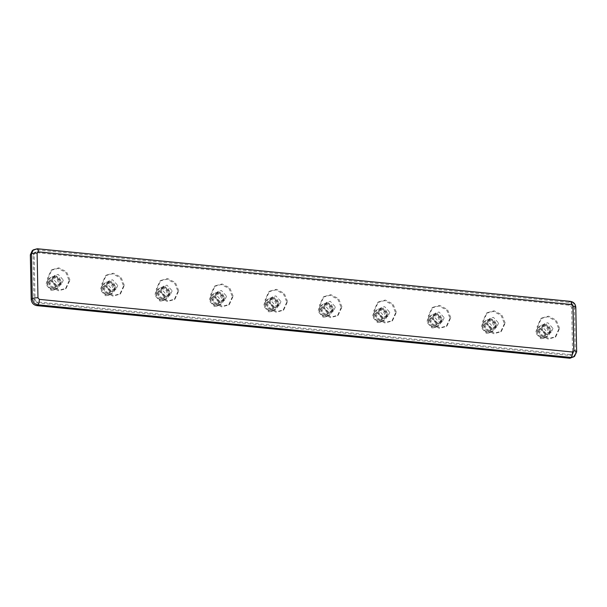 <?xml version="1.0" encoding="UTF-8"?>
<svg xmlns="http://www.w3.org/2000/svg" width="607" height="607" viewBox="0 0 607 607"><rect width="100%" height="100%" fill="white"/><g stroke="black" fill="none" stroke-linecap="round" stroke-linejoin="round"><path stroke-width="0.46" stroke-dasharray="3.04 2.28" d="M540.754 337.697L543.341 336.984L544.752 333.911L540.594 329.313L538.007 330.026L536.596 333.099L540.754 337.697M486.351 332.325L488.939 331.612L490.35 328.539L486.184 323.941L483.597 324.654L482.186 327.734L486.351 332.325M431.941 326.953L434.529 326.247L435.94 323.167L431.782 318.576L429.195 319.282L427.783 322.363L431.941 326.953M377.539 321.581L380.126 320.875L381.537 317.795L377.372 313.204L374.785 313.91L373.373 316.991L377.539 321.581M323.129 316.217L325.716 315.503L327.127 312.423L322.97 307.832L320.382 308.538L318.971 311.619L323.129 316.217M268.719 310.845L271.314 310.131L272.725 307.059L268.56 302.461L265.972 303.174L264.561 306.247L268.719 310.845M214.317 305.473L216.904 304.76L218.315 301.687L214.157 297.089L211.57 297.802L210.159 300.882L214.317 305.473M159.907 300.101L162.494 299.395L163.913 296.315L159.747 291.724L157.16 292.43L155.749 295.51L159.907 300.101M105.504 294.729L108.092 294.023L109.503 290.943L105.345 286.352L102.758 287.058L101.339 290.138L105.504 294.729M558.842 328.994L555.079 337.204L548.174 339.093L540.42 335.064L537.081 326.847L540.845 318.637L547.749 316.74L555.504 320.777L558.842 328.994M559.593 328.417L556.255 320.2L548.5 316.171L541.596 318.06L537.832 326.27L541.171 334.487L548.925 338.516L555.83 336.627L559.593 328.417M552.992 328.417L551.255 332.211L548.06 333.084L542.931 327.423L544.669 323.622L547.863 322.749L552.992 328.417M551.065 329.897L550.352 332.568L549.327 333.691L546.133 334.563L541.004 328.903L542.741 325.102L545.936 324.229L551.065 329.897M549.805 331.627L548.963 334.768L547.757 336.088L544.009 337.113L539.79 334.927L537.977 330.458L540.018 325.989L543.773 324.965L547.992 327.158L549.805 331.627M548.736 332.446L546.687 336.908L542.931 337.94L538.72 335.747L536.899 331.278L537.741 328.137L538.948 326.816L542.704 325.784L546.922 327.977L548.736 332.446M545.708 334.002L542.612 338.494L540.776 338.676L535.64 333.008L536.36 330.337L540.579 328.334L545.708 334.002M504.44 323.622L500.669 331.832L493.772 333.721L486.01 329.692L482.671 321.475L486.442 313.265L493.339 311.376L501.101 315.405L504.44 323.622M505.191 323.045L501.845 314.828L494.09 310.799L487.193 312.688L483.422 320.898L486.761 329.115L494.523 333.144L501.42 331.255L505.191 323.045M498.59 323.045L496.845 326.839L493.658 327.719L488.521 322.051L490.266 318.258L493.453 317.378L498.59 323.045M496.663 324.525L495.942 327.196L494.917 328.319L491.723 329.199L486.594 323.531L488.339 319.73L491.526 318.857L496.663 324.525M495.403 326.255L494.553 329.396L493.354 330.716L489.599 331.748L485.38 329.555L483.567 325.086L485.615 320.625L489.363 319.593L493.582 321.786L495.403 326.255M494.326 327.074L492.277 331.536L488.529 332.568L484.31 330.375L482.497 325.906L483.339 322.765L484.545 321.444L488.294 320.413L492.512 322.605L494.326 327.074M491.298 328.63L488.203 333.122L486.366 333.304L481.237 327.636L481.95 324.965L486.169 322.962L491.298 328.63M450.03 318.25L446.266 326.46L439.362 328.349L431.607 324.32L428.269 316.103L432.032 307.893L438.937 306.004L446.691 310.033L450.03 318.25M450.781 317.673L447.442 309.464L439.688 305.427L432.783 307.317L429.02 315.526L432.359 323.743L440.113 327.78L447.018 325.883L450.781 317.673M444.18 317.673L442.442 321.475L439.248 322.347L434.119 316.679L435.856 312.886L439.051 312.013L444.18 317.673M442.253 319.153L441.539 321.824L440.507 322.947L437.321 323.827L432.184 318.159L433.929 314.365L437.123 313.485L442.253 319.153M440.993 320.883L440.151 324.024L438.944 325.344L435.196 326.376L430.978 324.184L429.157 319.714L431.205 315.253L434.961 314.221L439.18 316.414L440.993 320.883M439.923 321.702L437.875 326.171L434.119 327.196L429.9 325.003L428.087 320.534L428.929 317.393L430.135 316.072L433.891 315.041L438.11 317.233L439.923 321.702M436.896 323.258L433.8 327.757L431.964 327.932L426.827 322.264L427.548 319.593L431.759 317.598L436.896 323.258M395.627 312.878L391.856 321.088L384.959 322.985L377.197 318.948L373.859 310.731L377.63 302.521L384.527 300.632L392.289 304.668L395.627 312.878M396.371 312.309L393.033 304.092L385.278 300.055L378.381 301.945L374.61 310.162L377.949 318.372L385.711 322.408L392.608 320.519L396.371 312.309M389.777 312.302L388.032 316.103L384.846 316.975L379.709 311.308L381.454 307.514L384.641 306.641L389.777 312.302M387.843 313.781L387.129 316.452L386.105 317.582L382.911 318.455L377.782 312.787L379.519 308.993L382.714 308.121L387.843 313.781M386.591 315.511L385.741 318.652L384.542 319.98L380.786 321.004L376.568 318.812L374.754 314.343L376.803 309.881L380.551 308.849L384.77 311.042L386.591 315.511M385.513 316.33L383.465 320.8L379.716 321.824L375.498 319.631L373.684 315.17L374.527 312.028L375.733 310.701L379.481 309.676L383.7 311.869L385.513 316.33M382.486 317.893L379.39 322.385L377.554 322.56L372.425 316.9L373.138 314.221L377.357 312.226L382.486 317.893M341.217 307.514L337.454 315.723L330.549 317.613L322.795 313.576L319.457 305.367L323.22 297.149L330.125 295.26L337.879 299.297L341.217 307.514M341.969 306.937L338.63 298.72L330.876 294.683L323.971 296.58L320.208 304.79L323.546 313.007L331.301 317.036L338.205 315.147L341.969 306.937M335.368 306.937L333.63 310.731L330.436 311.603L325.306 305.943L327.044 302.142L330.238 301.269L335.368 306.937M333.44 308.409L332.719 311.08L331.695 312.21L328.508 313.083L323.372 307.415L325.117 303.621L328.311 302.749L333.44 308.409M332.181 310.139L331.339 313.28L330.132 314.608L326.384 315.632L322.165 313.44L320.344 308.971L322.393 304.509L326.149 303.485L330.367 305.678L332.181 310.139M331.111 310.966L329.062 315.428L325.306 316.459L321.088 314.267L319.274 309.798L320.117 306.656L321.323 305.329L325.079 304.304L329.29 306.497L331.111 310.966M328.084 312.522L324.988 317.013L323.152 317.188L318.015 311.528L318.736 308.857L322.947 306.854L328.084 312.522M286.808 302.142L283.044 310.352L276.147 312.241L268.385 308.212L265.047 299.995L268.818 291.785L275.715 289.888L283.469 293.925L286.808 302.142M287.559 301.565L284.22 293.348L276.466 289.319L269.561 291.208L265.798 299.418L269.136 307.635L276.898 311.664L283.795 309.775L287.559 301.565M280.965 301.565L279.22 305.359L276.026 306.232L270.897 300.571L272.642 296.77L275.828 295.897L280.965 301.565M279.03 303.045L278.317 305.716L277.293 306.839L274.098 307.711L268.969 302.051L270.707 298.249L273.901 297.377L279.03 303.045M277.771 304.775L276.929 307.916L275.73 309.236L271.974 310.26L267.755 308.068L265.942 303.606L267.99 299.137L271.739 298.113L275.957 300.306L277.771 304.775M276.701 305.594L274.652 310.056L270.904 311.088L266.685 308.895L264.872 304.426L265.714 301.284L266.913 299.964L270.669 298.932L274.888 301.125L276.701 305.594M273.674 307.15L270.578 311.641L268.742 311.823L263.613 306.156L264.326 303.485L268.544 301.482L273.674 307.15M232.405 296.77L228.642 304.98L221.737 306.869L213.983 302.84L210.644 294.623L214.408 286.413L221.312 284.524L229.067 288.553L232.405 296.77M233.156 296.193L229.818 287.976L222.056 283.947L215.159 285.836L211.395 294.046L214.734 302.263L222.488 306.292L229.393 304.403L233.156 296.193M226.555 296.193L224.818 299.987L221.623 300.867L216.494 295.199L218.232 291.406L221.426 290.525L226.555 296.193M224.628 297.673L223.907 300.344L222.883 301.467L219.696 302.339L214.559 296.679L216.304 292.877L219.499 292.005L224.628 297.673M223.368 299.403L222.526 302.544L221.32 303.864L217.564 304.896L213.353 302.703L211.532 298.234L213.581 293.773L217.336 292.741L221.555 294.934L223.368 299.403M222.299 300.222L220.25 304.684L216.494 305.716L212.275 303.523L210.462 299.054L211.304 295.913L212.511 294.592L216.259 293.56L220.478 295.753L222.299 300.222M219.271 301.778L216.175 306.269L214.332 306.452L209.203 300.784L209.923 298.113L214.134 296.11L219.271 301.778M177.995 291.398L174.232 299.608L167.335 301.497L159.573 297.468L156.234 289.251L159.998 281.041L166.902 279.152L174.657 283.181L177.995 291.398M178.746 290.821L175.408 282.612L167.653 278.575L160.749 280.464L156.985 288.674L160.324 296.891L168.078 300.928L174.983 299.031L178.746 290.821M172.153 290.821L170.408 294.623L167.213 295.495L162.084 289.827L163.829 286.034L167.016 285.153L172.153 290.821M170.218 292.301L169.505 294.972L168.48 296.095L165.286 296.975L160.157 291.307L161.894 287.513L165.089 286.633L170.218 292.301M168.958 294.031L168.116 297.172L166.91 298.492L163.162 299.524L158.943 297.331L157.13 292.862L159.178 288.401L162.926 287.369L167.145 289.562L168.958 294.031M167.889 294.85L165.84 299.319L162.092 300.344L157.873 298.151L156.06 293.682L156.902 290.541L158.101 289.22L161.857 288.188L166.075 290.381L167.889 294.85M164.861 296.406L161.766 300.905L159.929 301.08L154.8 295.412L155.513 292.741L159.732 290.745L164.861 296.406M123.593 286.026L119.829 294.236L112.925 296.133L105.17 292.096L101.832 283.879L105.595 275.669L112.492 273.78L120.254 277.816L123.593 286.026M124.344 285.457L121.005 277.24L113.243 273.203L106.346 275.092L102.583 283.31L105.921 291.519L113.676 295.556L120.573 293.667L124.344 285.457M117.743 285.449L115.998 289.251L112.811 290.123L107.674 284.455L109.419 280.662L112.614 279.789L117.743 285.449M115.816 286.929L115.095 289.6L114.07 290.73L110.884 291.603L105.747 285.935L107.492 282.141L110.679 281.269L115.816 286.929M114.556 288.659L113.714 291.8L112.507 293.128L108.752 294.152L104.533 291.959L102.72 287.49L104.768 283.029L108.524 281.997L112.743 284.19L114.556 288.659M113.486 289.478L111.438 293.947L107.682 294.972L103.463 292.779L101.65 288.317L102.492 285.176L103.698 283.848L107.447 282.824L111.665 285.017L113.486 289.478M110.459 291.034L107.363 295.533L105.519 295.708L100.39 290.047L101.103 287.369L105.322 285.373L110.459 291.034M51.094 289.364L53.682 288.651L55.1 285.571L50.935 280.98L48.348 281.686L46.936 284.766L51.094 289.364M573.387 357.303L575.277 353.198L574.412 308.5C574.002 305.093 572.158 303.052 568.865 302.377L35.684 249.743L32.232 250.691M69.183 280.662L65.419 288.871L58.515 290.761L50.76 286.724L47.422 278.507L51.185 270.297L58.09 268.408L65.844 272.444L69.183 280.662M69.934 280.085L66.595 271.868L58.841 267.831L51.936 269.728L48.173 277.938L51.512 286.155L59.266 290.184L66.171 288.295L69.934 280.085M63.333 280.085L61.595 283.879L58.401 284.751L53.272 279.091L55.009 275.29L58.204 274.417L63.333 280.085M61.406 281.557L60.692 284.228L59.668 285.358L56.474 286.231L51.345 280.563L53.082 276.769L56.276 275.897L61.406 281.557M60.146 283.287L59.304 286.428L58.097 287.756L54.349 288.78L50.131 286.587L48.317 282.118L50.366 277.657L54.114 276.633L58.333 278.825L60.146 283.287M59.076 284.114L57.028 288.575L53.279 289.607L49.061 287.415L47.24 282.945L48.09 279.804L49.288 278.476L53.044 277.452L57.263 279.645L59.076 284.114M56.049 285.669L52.953 290.161L51.117 290.336L45.98 284.675L46.701 282.005L50.92 280.002L56.049 285.669M36.807 251.715L569.996 304.35C571.635 304.691 572.56 305.708 572.765 307.408L573.623 352.113L572.682 354.162L570.959 354.632L37.771 302.005C36.132 301.664 35.206 300.647 35.001 298.94L34.144 254.242L35.085 252.193L36.807 251.715L34.015 253.013L33.074 255.061L33.931 299.767C34.136 301.467 35.062 302.483 36.701 302.825L569.89 355.459L571.612 354.981L572.553 352.933L571.695 308.235C571.491 306.527 570.565 305.511 568.918 305.169L35.737 252.542M547.643 328.167C547.491 325.716 546.93 324.73 545.951 325.208L550.117 329.798L548.705 332.879L546.11 333.584L541.952 328.994L543.364 325.913L546.467 325.033C549.145 323.979 552.332 331.756 548.705 332.879L543.341 336.984M493.233 322.795C493.081 320.344 492.52 319.358 491.549 319.836L495.707 324.426L494.295 327.507L491.708 328.22L487.542 323.622L488.961 320.542L492.057 319.661C494.743 318.614 497.93 326.384 494.295 327.507L488.939 331.612M438.831 317.423C438.679 314.972 438.117 313.986 437.139 314.464L441.304 319.062L439.885 322.135L437.298 322.848L433.14 318.25L434.551 315.177L437.655 314.289C440.333 313.242 443.52 321.02 439.885 322.135L434.529 326.247M384.421 312.051C384.269 309.608 383.707 308.622 382.736 309.092L386.894 313.69L385.483 316.771L382.896 317.476L378.73 312.886L380.149 309.805L383.245 308.917C385.931 307.87 389.11 315.648 385.483 316.771L380.126 320.875M330.018 306.687C329.867 304.236 329.305 303.25 328.326 303.728L332.484 308.318L331.073 311.399L328.486 312.104L324.328 307.514L325.739 304.433L328.835 303.553C331.521 302.498 334.707 310.276 331.073 311.399L325.716 315.503M275.608 301.315C275.457 298.864 274.895 297.878 273.924 298.356L278.082 302.946L276.671 306.027L274.083 306.732L269.918 302.142L271.329 299.061L274.432 298.181C277.118 297.127 280.297 304.904 276.671 306.027L271.314 310.131M221.198 295.943C221.054 293.492 220.485 292.506 219.514 292.984L223.672 297.574L222.261 300.655L219.673 301.368L215.515 296.77L216.927 293.689L220.022 292.809C222.708 291.762 225.895 299.532 222.261 300.655L216.904 304.76M166.796 290.571C166.644 288.12 166.083 287.134 165.104 287.612L169.27 292.21L167.858 295.283L165.271 295.996L161.105 291.398L162.517 288.325L165.62 287.437C168.306 286.39 171.485 294.167 167.858 295.283L162.494 299.395M112.386 285.199C112.242 282.756 111.673 281.769 110.702 282.24L114.86 286.838L113.448 289.918L110.861 290.624L106.703 286.034L108.114 282.953L111.21 282.065C113.896 281.018 117.083 288.795 113.448 289.918L108.092 294.023M57.984 279.835C57.832 277.384 57.27 276.397 56.292 276.875L60.457 281.466L59.046 284.546L56.459 285.252L52.293 280.662L53.704 277.581L56.808 276.701C59.494 275.646 62.673 283.423 59.046 284.546L53.682 288.651M576.65 351.893L575.793 307.195M574.412 308.5L575.489 307.681C575.079 304.274 573.228 302.233 569.935 301.558L570.451 301.383M574.465 356.484L576.346 352.379L575.277 353.198M568.865 302.377L569.935 301.558L37.27 248.749M35.684 249.743L36.754 248.923L33.302 249.872M568.918 305.169L569.996 304.35M571.695 308.235L572.765 307.408M572.553 352.933L573.623 352.113M569.89 355.459L570.959 354.632M36.701 302.825L37.771 302.005M33.931 299.767L35.001 298.94M33.074 255.061L34.144 254.242M538.007 330.026L543.364 325.913L546.467 325.033M483.597 324.654L488.961 320.542L492.057 319.661M429.195 319.282L434.551 315.177L437.655 314.289M374.785 313.91L380.149 309.805L383.245 308.917M320.382 308.538L325.739 304.433L328.835 303.553M265.972 303.174L271.329 299.061L274.432 298.181M211.57 297.802L216.927 293.689L220.022 292.809M157.16 292.43L162.517 288.325L165.62 287.437M102.758 287.058L108.114 282.953L111.21 282.065M555.079 337.204L555.83 336.627M540.845 318.637L541.596 318.06M549.327 333.691L551.255 332.211M542.741 325.102L544.669 323.622M548.963 334.768L550.352 332.568M541.611 325.17L544.092 324.404M546.687 336.908L547.757 336.088M538.948 326.816L540.018 325.989M542.612 338.494L545.094 337.727M536.36 330.337L537.741 328.137M500.669 331.832L501.42 331.255M486.442 313.265L487.193 312.688M494.917 328.319L496.845 326.839M488.339 319.73L490.266 318.258M494.553 329.396L495.942 327.196M487.209 319.806L489.69 319.039M492.277 331.536L493.354 330.716M484.545 321.444L485.615 320.625M488.203 333.122L490.691 332.355M481.95 324.965L483.339 322.765M446.266 326.46L447.018 325.883M432.032 307.893L432.783 307.317M440.507 322.947L442.442 321.475M433.929 314.365L435.856 312.886M440.151 324.024L441.539 321.824M432.799 314.434L435.28 313.667M437.875 326.171L438.944 325.344M430.135 316.072L431.205 315.253M433.8 327.757L436.281 326.991M427.548 319.593L428.929 317.393M391.856 321.088L392.608 320.519M377.63 302.521L378.381 301.945M386.105 317.582L388.032 316.103M379.519 308.993L381.454 307.514M385.741 318.652L387.129 316.452M378.389 309.062L380.877 308.295M383.465 320.8L384.542 319.98M375.733 310.701L376.803 309.881M379.39 322.385L381.879 321.619M373.138 314.221L374.527 312.028M337.454 315.723L338.205 315.147M323.22 297.149L323.971 296.58M331.695 312.21L333.63 310.731M325.117 303.621L327.044 302.142M331.339 313.28L332.719 311.08M323.986 303.69L326.467 302.923M329.062 315.428L330.132 314.608M321.323 305.329L322.393 304.509M324.988 317.013L327.469 316.247M318.736 308.857L320.117 306.656M283.044 310.352L283.795 309.775M268.818 291.785L269.561 291.208M277.293 306.839L279.22 305.359M270.707 298.249L272.642 296.77M276.929 307.916L278.317 305.716M269.576 298.318L272.065 297.551M274.652 310.056L275.73 309.236M266.913 299.964L267.99 299.137M270.578 311.641L273.067 310.875M264.326 303.485L265.714 301.284M228.642 304.98L229.393 304.403M214.408 286.413L215.159 285.836M222.883 301.467L224.818 299.987M216.304 292.877L218.232 291.406M222.526 302.544L223.907 300.344M215.174 292.953L217.655 292.187M220.25 304.684L221.32 303.864M212.511 294.592L213.581 293.773M216.175 306.269L218.657 305.503M209.923 298.113L211.304 295.913M174.232 299.608L174.983 299.031M159.998 281.041L160.749 280.464M168.48 296.095L170.408 294.623M161.894 287.513L163.829 286.034M168.116 297.172L169.505 294.972M160.764 287.581L163.253 286.815M165.84 299.319L166.91 298.492M158.101 289.22L159.178 288.401M161.766 300.905L164.254 300.139M155.513 292.741L156.902 290.541M119.829 294.236L120.573 293.667M105.595 275.669L106.346 275.092M114.07 290.73L115.998 289.251M107.492 282.141L109.419 280.662M113.714 291.8L115.095 289.6M106.362 282.209L108.843 281.443M111.438 293.947L112.507 293.128M103.698 283.848L104.768 283.029M107.363 295.533L109.844 294.767M101.103 287.369L102.492 285.176M48.348 281.686L53.704 277.581L56.808 276.701M65.419 288.871L66.171 288.295M51.185 270.297L51.936 269.728M59.668 285.358L61.595 283.879M53.082 276.769L55.009 275.29M59.304 286.428L60.692 284.228M51.952 276.838L54.44 276.071M57.028 288.575L58.097 287.756M49.288 278.476L50.366 277.657M52.953 290.161L55.434 289.395M46.701 282.005L48.09 279.804M572.682 354.162L571.612 354.981M35.085 252.193L34.015 253.013"/><path stroke-width="0.91" d="M33.302 249.872L32.232 250.691L30.35 254.796L31.207 299.494C31.617 302.901 33.468 304.942 36.754 305.617L569.943 358.251L574.465 356.484L576.65 351.893L575.793 307.195C575.459 303.925 573.676 301.983 570.451 301.383L37.27 248.749L33.302 249.872L31.42 253.976C32.649 253.256 34.546 252.982 37.11 253.142L38.446 251.882L571.627 304.517L573.016 306.042L573.873 350.747C576.233 351.066 577.052 351.612 576.346 352.379M575.489 307.681C576.195 306.907 575.375 306.368 573.016 306.042M569.935 301.558C570.914 301.08 571.475 302.066 571.627 304.517M573.873 350.747L572.538 352.007C572.484 354.609 571.976 356.423 571.012 357.432L574.465 356.484M36.754 248.923C37.733 248.445 38.294 249.431 38.446 251.882M572.538 352.007L39.356 299.372C39.303 301.983 38.795 303.788 37.831 304.797L571.012 357.432L569.943 358.251M39.356 299.372L37.968 297.847C35.403 297.68 33.506 297.954 32.277 298.674C32.687 302.081 34.538 304.122 37.831 304.797L36.754 305.617M30.35 254.796L31.42 253.976L32.277 298.674L31.207 299.494M37.968 297.847L37.11 253.142"/></g></svg>

